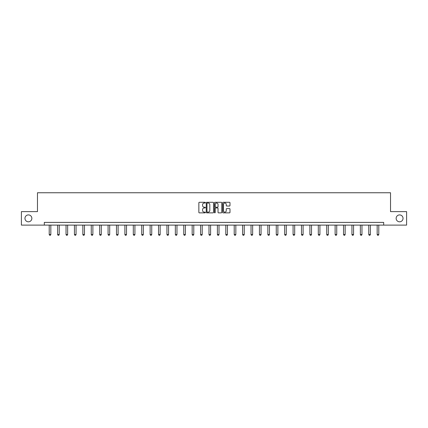 <?xml version="1.0" encoding="UTF-8"?>
<svg xmlns="http://www.w3.org/2000/svg" width="428" height="428" viewBox="0 0 428 428"><rect width="100%" height="100%" fill="white"/><g stroke="black" fill="none" stroke-linecap="round" stroke-linejoin="round"><path stroke-width="0.64" d="M205.376 202.658A0.369 0.369 0 0 0 205.007 202.289L199.384 202.289A0.53 0.53 0 0 0 198.854 202.819L198.854 212.341A0.53 0.53 0 0 0 199.384 212.871L205.007 212.871A0.369 0.369 0 0 0 205.376 212.502A0.369 0.369 0 0 0 205.007 212.133L204.279 212.133A1.691 1.691 0 0 1 202.583 210.437L202.583 209.645A1.691 1.691 0 0 1 204.279 207.949L205.007 207.949A0.369 0.369 0 0 0 205.376 207.58A0.369 0.369 0 0 0 205.007 207.211L204.279 207.211A1.691 1.691 0 0 1 202.583 205.515L202.583 204.723A1.691 1.691 0 0 1 204.279 203.027L205.007 203.027A0.369 0.369 0 0 0 205.376 202.658M396.141 218.36A3.451 3.451 0 0 0 399.591 221.811A3.451 3.451 0 0 0 403.042 218.36A3.451 3.451 0 0 0 399.591 214.91A3.451 3.451 0 0 0 396.141 218.36M24.958 218.36A3.451 3.451 0 0 0 28.409 221.811A3.451 3.451 0 0 0 31.859 218.36A3.451 3.451 0 0 0 28.409 214.91A3.451 3.451 0 0 0 24.958 218.36M229.462 206.018A0.53 0.53 0 0 0 229.991 205.488L229.991 202.819A0.53 0.53 0 0 0 229.462 202.289L223.218 202.289A0.53 0.53 0 0 0 222.688 202.819L222.688 212.341A0.53 0.53 0 0 0 223.218 212.871L229.462 212.871A0.53 0.53 0 0 0 229.991 212.341L229.991 209.115A0.53 0.53 0 0 0 229.462 208.586L226.792 208.586A0.53 0.53 0 0 0 226.262 209.115L226.262 210.715A1.418 1.418 0 0 1 224.844 212.133A1.418 1.418 0 0 1 223.432 210.715L223.432 204.445A1.418 1.418 0 0 1 224.844 203.027A1.418 1.418 0 0 1 226.262 204.445L226.262 205.488A0.53 0.53 0 0 0 226.792 206.018L229.462 206.018M44.309 225.101L21.4 225.101L21.4 211.625L37.466 211.625L37.466 192.755L390.534 192.755L390.534 211.625L406.6 211.625L406.6 225.101L383.691 225.101L383.691 222.405L44.309 222.405L44.309 225.101L383.691 225.101M213.535 202.819A0.53 0.53 0 0 0 213.01 202.289L206.767 202.289A0.53 0.53 0 0 0 206.237 202.819L206.237 212.341A0.53 0.53 0 0 0 206.767 212.871L213.01 212.871A0.53 0.53 0 0 0 213.535 212.341L213.535 202.819M214.99 202.289L221.233 202.289A0.53 0.53 0 0 1 221.763 202.819L221.763 212.341A0.53 0.53 0 0 1 221.233 212.871L218.564 212.871A0.53 0.53 0 0 1 218.034 212.341L218.034 208.479A0.53 0.53 0 0 0 217.504 207.949L215.733 207.949A0.53 0.53 0 0 0 215.204 208.479L215.204 212.502A0.369 0.369 0 0 1 214.835 212.871A0.369 0.369 0 0 1 214.465 212.502L214.465 202.819A0.53 0.53 0 0 1 214.99 202.289M207.345 203.027A0.369 0.369 0 0 0 206.975 203.402L206.975 211.758A0.369 0.369 0 0 0 207.345 212.133L208.115 212.133A1.691 1.691 0 0 0 209.806 210.437L209.806 204.723A1.691 1.691 0 0 0 208.115 203.027L207.345 203.027M218.034 204.472A1.418 1.418 0 0 0 216.621 203.054A1.418 1.418 0 0 0 215.204 204.472L215.204 206.681A0.53 0.53 0 0 0 215.733 207.211L217.504 207.211A0.53 0.53 0 0 0 218.034 206.681L218.034 204.472M49.215 225.101L49.215 234.544L50.83 234.544L50.83 225.101M50.83 234.544L50.429 235.245L49.621 235.245L49.215 234.544M57.625 225.101L57.625 234.544L59.241 234.544L59.241 225.101M59.241 234.544L58.834 235.245L58.026 235.245L57.625 234.544M66.035 225.101L66.035 234.544L67.651 234.544L67.651 225.101M67.651 234.544L67.244 235.245L66.436 235.245L66.035 234.544M74.44 225.101L74.44 234.544L76.061 234.544L76.061 225.101M76.061 234.544L75.654 235.245L74.847 235.245L74.44 234.544M82.85 225.101L82.85 234.544L84.466 234.544L84.466 225.101M84.466 234.544L84.065 235.245L83.257 235.245L82.85 234.544M91.26 225.101L91.26 234.544L92.876 234.544L92.876 225.101M92.876 234.544L92.475 235.245L91.667 235.245L91.26 234.544M99.671 225.101L99.671 234.544L101.286 234.544L101.286 225.101M101.286 234.544L100.88 235.245L100.072 235.245L99.671 234.544M108.081 225.101L108.081 234.544L109.696 234.544L109.696 225.101M109.696 234.544L109.29 235.245L108.482 235.245L108.081 234.544M116.486 225.101L116.486 234.544L118.107 234.544L118.107 225.101M118.107 234.544L117.7 235.245L116.892 235.245L116.486 234.544M124.896 225.101L124.896 234.544L126.511 234.544L126.511 225.101M126.511 234.544L126.11 235.245L125.302 235.245L124.896 234.544M133.306 225.101L133.306 234.544L134.922 234.544L134.922 225.101M134.922 234.544L134.52 235.245L133.707 235.245L133.306 234.544M141.716 225.101L141.716 234.544L143.332 234.544L143.332 225.101M143.332 234.544L142.925 235.245L142.117 235.245L141.716 234.544M150.121 225.101L150.121 234.544L151.742 234.544L151.742 225.101M151.742 234.544L151.335 235.245L150.528 235.245L150.121 234.544M158.531 225.101L158.531 234.544L160.152 234.544L160.152 225.101M160.152 234.544L159.746 235.245L158.938 235.245L158.531 234.544M166.941 225.101L166.941 234.544L168.557 234.544L168.557 225.101M168.557 234.544L168.156 235.245L167.348 235.245L166.941 234.544M175.352 225.101L175.352 234.544L176.967 234.544L176.967 225.101M176.967 234.544L176.566 235.245L175.753 235.245L175.352 234.544M183.762 225.101L183.762 234.544L185.377 234.544L185.377 225.101M185.377 234.544L184.971 235.245L184.163 235.245L183.762 234.544M192.167 225.101L192.167 234.544L193.788 234.544L193.788 225.101M193.788 234.544L193.381 235.245L192.573 235.245L192.167 234.544M200.577 225.101L200.577 234.544L202.193 234.544L202.193 225.101M202.193 234.544L201.791 235.245L200.983 235.245L200.577 234.544M208.987 225.101L208.987 234.544L210.603 234.544L210.603 225.101M210.603 234.544L210.202 235.245L209.394 235.245L208.987 234.544M217.397 225.101L217.397 234.544L219.013 234.544L219.013 225.101M219.013 234.544L218.606 235.245L217.799 235.245L217.397 234.544M225.807 225.101L225.807 234.544L227.423 234.544L227.423 225.101M227.423 234.544L227.017 235.245L226.209 235.245L225.807 234.544M234.212 225.101L234.212 234.544L235.833 234.544L235.833 225.101M235.833 234.544L235.427 235.245L234.619 235.245L234.212 234.544M242.623 225.101L242.623 234.544L244.238 234.544L244.238 225.101M244.238 234.544L243.837 235.245L243.029 235.245L242.623 234.544M251.033 225.101L251.033 234.544L252.648 234.544L252.648 225.101M252.648 234.544L252.247 235.245L251.434 235.245L251.033 234.544M259.443 225.101L259.443 234.544L261.059 234.544L261.059 225.101M261.059 234.544L260.652 235.245L259.844 235.245L259.443 234.544M267.848 225.101L267.848 234.544L269.469 234.544L269.469 225.101M269.469 234.544L269.062 235.245L268.254 235.245L267.848 234.544M276.258 225.101L276.258 234.544L277.879 234.544L277.879 225.101M277.879 234.544L277.472 235.245L276.665 235.245L276.258 234.544M284.668 225.101L284.668 234.544L286.284 234.544L286.284 225.101M286.284 234.544L285.883 235.245L285.075 235.245L284.668 234.544M293.078 225.101L293.078 234.544L294.694 234.544L294.694 225.101M294.694 234.544L294.293 235.245L293.48 235.245L293.078 234.544M301.489 225.101L301.489 234.544L303.104 234.544L303.104 225.101M303.104 234.544L302.698 235.245L301.89 235.245L301.489 234.544M309.893 225.101L309.893 234.544L311.514 234.544L311.514 225.101M311.514 234.544L311.108 235.245L310.3 235.245L309.893 234.544M318.304 225.101L318.304 234.544L319.919 234.544L319.919 225.101M319.919 234.544L319.518 235.245L318.71 235.245L318.304 234.544M326.714 225.101L326.714 234.544L328.33 234.544L328.33 225.101M328.33 234.544L327.928 235.245L327.12 235.245L326.714 234.544M335.124 225.101L335.124 234.544L336.74 234.544L336.74 225.101M336.74 234.544L336.333 235.245L335.525 235.245L335.124 234.544M343.534 225.101L343.534 234.544L345.15 234.544L345.15 225.101M345.15 234.544L344.743 235.245L343.935 235.245L343.534 234.544M351.939 225.101L351.939 234.544L353.56 234.544L353.56 225.101M353.56 234.544L353.154 235.245L352.346 235.245L351.939 234.544M360.349 225.101L360.349 234.544L361.965 234.544L361.965 225.101M361.965 234.544L361.564 235.245L360.756 235.245L360.349 234.544M368.759 225.101L368.759 234.544L370.375 234.544L370.375 225.101M370.375 234.544L369.974 235.245L369.166 235.245L368.759 234.544M377.17 225.101L377.17 234.544L378.785 234.544L378.785 225.101M378.785 234.544L378.379 235.245L377.571 235.245L377.17 234.544"/></g></svg>
